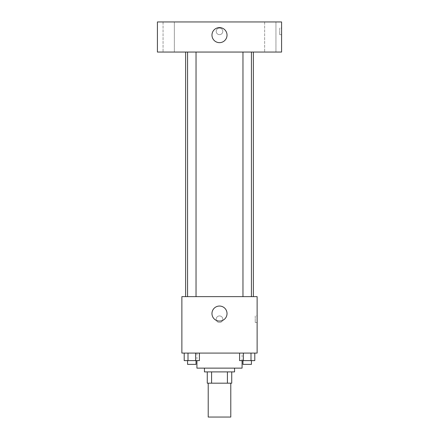 <?xml version="1.0" encoding="UTF-8"?>
<svg xmlns="http://www.w3.org/2000/svg" width="439" height="439" viewBox="0 0 439 439"><rect width="100%" height="100%" fill="white"/><g stroke="black" fill="none" stroke-linecap="round" stroke-linejoin="round"><path stroke-width="0.33" stroke-dasharray="2.19 1.65" d="M230.788 417.05L208.212 417.05M230.788 383.187L208.212 383.187L230.788 383.187M211.582 383.187L207.268 383.187L207.268 371.893L211.582 371.893L211.582 383.187L231.732 383.187M227.418 371.893L211.582 371.893L227.418 371.893L227.418 383.187M211.582 371.893L207.268 371.893M204.448 371.893L234.552 371.893M219.5 368.134L204.448 368.134L219.5 368.134M242.076 368.134L196.924 368.134M242.076 353.082L196.924 353.082L242.076 353.082L242.076 360.606M184.204 353.082L184.204 360.606L188.002 360.606L184.204 360.606L188.002 360.606L188.002 353.082L195.607 353.082L184.204 353.082L199.41 353.082L188.002 353.082L188.002 360.606L199.41 360.606L195.607 360.606L199.41 360.606L199.41 353.082L195.607 353.082L199.41 353.082L195.607 353.082L195.607 360.606L188.002 360.606L195.607 360.606L195.607 353.082L199.41 353.082L188.002 353.082L199.41 353.082M181.872 353.082L257.128 353.082L257.128 296.638L181.872 296.638L181.872 353.082M239.59 353.082L239.59 360.606L243.393 360.606L239.59 360.606L243.393 360.606L243.393 353.082L250.998 353.082L239.59 353.082L254.796 353.082L243.393 353.082L243.393 360.606L254.796 360.606L250.998 360.606L254.796 360.606L254.796 353.082L250.998 353.082L254.796 353.082L250.998 353.082L250.998 360.606L243.393 360.606L250.998 360.606L250.998 353.082L254.796 353.082L243.393 353.082L254.796 353.082M222.792 319.213A3.292 3.292 0 0 0 217.854 316.365A3.292 3.292 0 0 0 217.854 322.067A3.292 3.292 0 0 0 222.792 319.213A3.292 3.292 0 0 0 217.854 316.365A3.292 3.292 0 0 0 217.854 322.067A3.292 3.292 0 0 0 222.792 319.213M253.363 296.638L185.637 296.638L253.363 296.638M196.035 296.638L187.574 296.638L196.035 296.638L187.574 296.638L196.035 296.638L196.035 52.054L187.574 52.054L196.035 52.054M251.426 296.638L242.965 296.638L251.426 296.638L242.965 296.638L251.426 296.638L251.426 52.054L242.965 52.054L251.426 52.054M181.872 322.506L181.872 315.921L181.872 322.506M257.128 315.921L257.128 322.506L257.128 315.921L255.235 315.921L255.235 322.506L255.235 315.921M227.023 313.572A7.523 7.523 0 0 1 215.736 320.091A7.523 7.523 0 0 1 215.736 307.053A7.523 7.523 0 0 1 227.023 313.572M253.363 52.054L185.637 52.054L253.363 52.054M157.414 52.054L281.586 52.054L281.586 21.95L157.414 21.95L157.414 52.054M174.343 52.054L163.056 52.054L174.343 52.054L163.056 52.054L174.343 52.054L174.343 21.95L163.056 21.95L174.343 21.95L163.056 21.95L174.343 21.95L174.343 52.054M275.944 52.054L264.657 52.054L275.944 52.054L264.657 52.054L275.944 52.054L275.944 21.95L264.657 21.95L275.944 21.95L264.657 21.95L275.944 21.95L275.944 52.054M157.414 34.648L157.414 28.063L157.414 34.648M281.586 28.063L281.586 34.648L281.586 28.063L279.692 28.063L279.692 34.648L279.692 28.063M219.5 28.063A3.292 3.292 0 0 0 216.647 33.002A3.292 3.292 0 0 0 222.353 33.002A3.292 3.292 0 0 0 219.5 28.063A3.292 3.292 0 0 0 216.647 33.002A3.292 3.292 0 0 0 222.353 33.002A3.292 3.292 0 0 0 219.5 28.063M219.5 27.597A7.523 7.523 0 0 1 226.019 38.884A7.523 7.523 0 0 1 212.981 38.884A7.523 7.523 0 0 1 219.5 27.597M251.426 360.606L242.965 360.606L251.426 360.606L242.965 360.606L251.426 360.606L251.426 364.37L242.965 364.37L251.426 364.37L242.965 364.37L242.965 360.606M196.035 360.606L187.574 360.606L196.035 360.606L187.574 360.606L196.035 360.606L196.035 364.37L187.574 364.37L196.035 364.37L187.574 364.37L187.574 360.606M250.998 353.082L250.998 360.606M243.393 353.082L243.393 360.606M195.607 353.082L195.607 360.606M188.002 353.082L188.002 360.606M196.924 353.082L196.924 360.606M255.235 322.506L257.128 322.506M187.574 52.054L187.574 296.638M242.965 52.054L242.965 296.638M163.056 21.95L163.056 52.054L163.056 21.95M264.657 21.95L264.657 52.054L264.657 21.95M279.692 34.648L281.586 34.648"/><path stroke-width="0.66" d="M208.212 383.187L208.212 417.05L230.788 417.05L230.788 383.187M227.418 371.893L227.418 383.187L207.268 383.187L207.268 371.893M227.418 383.187L231.732 383.187L231.732 371.893L231.732 383.187M234.552 368.134L234.552 371.893L204.448 371.893L204.448 368.134M211.582 371.893L211.582 383.187M196.924 360.606L196.924 368.134L242.076 368.134L242.076 360.606M257.128 353.082L181.872 353.082L181.872 296.638L257.128 296.638L257.128 353.082M227.023 313.572A7.523 7.523 0 0 1 215.736 320.091A7.523 7.523 0 0 1 215.736 307.053A7.523 7.523 0 0 1 227.023 313.572M253.363 52.054L253.363 296.638M242.965 296.638L242.965 52.054M196.035 52.054L196.035 296.638M281.586 52.054L157.414 52.054L157.414 21.95L281.586 21.95L281.586 52.054M219.5 27.597A7.523 7.523 0 0 1 226.019 38.884A7.523 7.523 0 0 1 212.981 38.884A7.523 7.523 0 0 1 219.5 27.597M254.796 353.082L254.796 360.606L239.59 360.606L239.59 353.082M250.998 353.082L250.998 360.606M243.393 353.082L243.393 360.606M251.426 360.606L251.426 364.37L242.965 364.37L242.965 360.606M199.41 353.082L199.41 360.606L184.204 360.606L184.204 353.082M195.607 353.082L195.607 360.606M188.002 353.082L188.002 360.606M196.035 360.606L196.035 364.37L187.574 364.37L187.574 360.606M185.637 52.054L185.637 296.638M251.426 296.638L251.426 52.054M187.574 52.054L187.574 296.638"/></g></svg>
